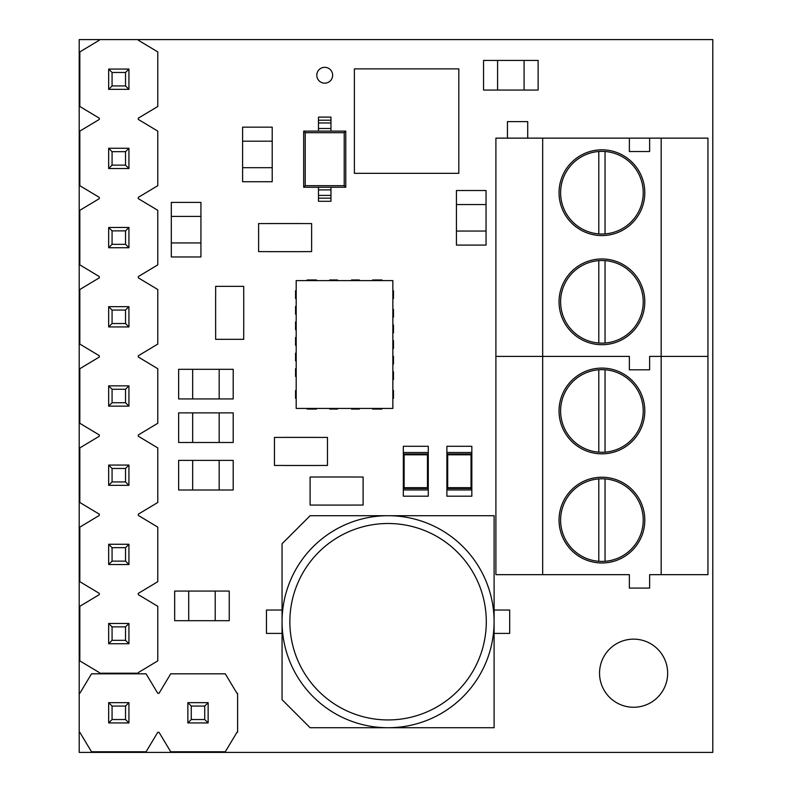 <?xml version="1.0" encoding="UTF-8"?>
<svg xmlns="http://www.w3.org/2000/svg" width="792" height="792" viewBox="0 0 792 792"><rect width="100%" height="100%" fill="white"/><g stroke="black" fill="none" stroke-linecap="round" stroke-linejoin="round"><path stroke-width="1.19" d="M605.038 343.025A41.313 41.313 0 0 0 643.233 301.831A41.313 41.313 0 0 0 598.802 260.637L598.802 343.025A41.313 41.313 0 0 0 605.038 343.025L605.038 260.637M598.802 260.637A41.313 41.313 0 0 0 560.607 301.831A41.313 41.313 0 0 0 598.802 343.025M605.038 233.897A41.313 41.313 0 0 0 643.233 192.703A41.313 41.313 0 0 0 598.802 151.5L598.802 233.897A41.313 41.313 0 0 0 605.038 233.897L605.038 151.5M598.802 151.5A41.313 41.313 0 0 0 560.607 192.703A41.313 41.313 0 0 0 598.802 233.897M644.797 192.703A42.877 42.877 0 0 0 601.92 149.827A42.877 42.877 0 0 0 559.043 192.703A42.877 42.877 0 0 0 601.92 235.57A42.877 42.877 0 0 0 644.797 192.703M644.797 301.831A42.877 42.877 0 0 0 601.92 258.954A42.877 42.877 0 0 0 559.043 301.831A42.877 42.877 0 0 0 601.92 344.708A42.877 42.877 0 0 0 644.797 301.831M661.162 138.135L661.162 356.4L707.939 356.4L661.162 356.4L661.162 574.665L707.939 574.665L707.939 138.135L495.901 138.135L495.901 356.4L542.678 356.4L542.678 138.135M629.363 138.135L629.363 151.539L649.628 151.539L649.628 138.135M629.363 356.4L495.901 356.4L495.901 574.665L542.678 574.665L542.678 356.4L629.363 356.4L629.363 369.805L649.628 369.805L629.363 369.805L629.363 356.4M649.628 369.805L649.628 356.4L661.162 356.4L649.628 356.4L649.628 369.805M527.71 138.135L527.71 121.602L507.444 121.602L507.444 138.135M605.038 561.3A41.313 41.313 0 0 0 643.233 520.096A41.313 41.313 0 0 0 598.802 478.903L598.802 561.3A41.313 41.313 0 0 0 605.038 561.3L605.038 478.903M598.802 478.903A41.313 41.313 0 0 0 560.607 520.096A41.313 41.313 0 0 0 598.802 561.3M605.038 452.163A41.313 41.313 0 0 0 643.233 410.969A41.313 41.313 0 0 0 598.802 369.765L598.802 452.163A41.313 41.313 0 0 0 605.038 452.163L605.038 369.765M598.802 369.765A41.313 41.313 0 0 0 560.607 410.969A41.313 41.313 0 0 0 598.802 452.163M644.797 410.969A42.877 42.877 0 0 0 601.92 368.092A42.877 42.877 0 0 0 559.043 410.969A42.877 42.877 0 0 0 601.92 453.836A42.877 42.877 0 0 0 644.797 410.969M644.797 520.096A42.877 42.877 0 0 0 601.92 477.23A42.877 42.877 0 0 0 559.043 520.096A42.877 42.877 0 0 0 601.92 562.973A42.877 42.877 0 0 0 644.797 520.096M661.162 574.665L649.628 574.665L649.628 588.08L629.363 588.08L629.363 574.665L542.678 574.665M79.824 106.484L99.307 118.176L99.307 119.424L79.824 131.116L79.824 185.684L99.307 197.376L99.307 198.624L79.824 210.316L79.824 264.884L99.307 276.576L99.307 277.824L79.824 289.516L79.824 344.084L99.307 355.776L99.307 357.024L79.824 368.716L79.824 423.284L99.307 434.976L99.307 436.224L79.824 447.916L79.824 502.484L99.307 514.176L99.307 515.424L79.824 527.116L79.824 581.684L99.307 593.376L99.307 594.624L79.824 606.316L79.824 660.884L99.307 672.576L99.307 673.2L138.293 673.2L138.293 672.576L157.776 660.884L157.776 606.316L138.293 594.624L138.293 593.376L157.776 581.684L157.776 527.116L138.293 515.424L138.293 514.176L157.776 502.484L157.776 447.916L138.293 436.224L138.293 434.976L157.776 423.284L157.776 368.716L138.293 357.024L138.293 355.776L157.776 344.084L157.776 289.516L138.293 277.824L138.293 276.576L157.776 264.884L157.776 210.316L138.293 198.624L138.293 197.376L157.776 185.684L157.776 131.116L138.293 119.424L138.293 118.176L157.776 106.484L157.776 51.916L138.293 40.224L138.293 39.6L99.307 39.6L99.307 40.224L79.824 51.916L79.824 106.484M128.938 89.338L108.662 89.338L108.662 69.062L128.938 69.062L128.938 89.338L125.532 85.932L125.532 72.468L112.068 72.468L112.068 85.932L125.532 85.932M125.532 72.468L128.938 69.062M108.662 89.338L112.068 85.932M112.068 72.468L108.662 69.062M128.938 168.538L108.662 168.538L108.662 148.262L128.938 148.262L128.938 168.538L125.532 165.132L125.532 151.668L112.068 151.668L112.068 165.132L125.532 165.132M128.938 247.738L108.662 247.738L108.662 227.462L128.938 227.462L128.938 247.738L125.532 244.332L125.532 230.868L112.068 230.868L112.068 244.332L125.532 244.332M128.938 326.938L108.662 326.938L108.662 306.662L128.938 306.662L128.938 326.938L125.532 323.532L125.532 310.068L112.068 310.068L112.068 323.532L125.532 323.532M128.938 406.138L108.662 406.138L108.662 385.862L128.938 385.862L128.938 406.138L125.532 402.732L125.532 389.268L112.068 389.268L112.068 402.732L125.532 402.732M128.938 485.338L108.662 485.338L108.662 465.062L128.938 465.062L128.938 485.338L125.532 481.932L125.532 468.468L112.068 468.468L112.068 481.932L125.532 481.932M128.938 564.538L108.662 564.538L108.662 544.262L128.938 544.262L128.938 564.538L125.532 561.132L125.532 547.668L112.068 547.668L112.068 561.132L125.532 561.132M128.938 643.738L108.662 643.738L108.662 623.462L128.938 623.462L128.938 643.738L125.532 640.332L125.532 626.868L112.068 626.868L112.068 640.332L125.532 640.332M125.532 151.668L128.938 148.262M108.662 168.538L112.068 165.132M112.068 151.668L108.662 148.262M125.532 230.868L128.938 227.462M108.662 247.738L112.068 244.332M112.068 230.868L108.662 227.462M125.532 310.068L128.938 306.662M108.662 326.938L112.068 323.532M112.068 310.068L108.662 306.662M125.532 389.268L128.938 385.862M108.662 406.138L112.068 402.732M112.068 389.268L108.662 385.862M125.532 468.468L128.938 465.062M108.662 485.338L112.068 481.932M112.068 468.468L108.662 465.062M125.532 547.668L128.938 544.262M108.662 564.538L112.068 561.132M112.068 547.668L108.662 544.262M125.532 626.868L128.938 623.462M108.662 643.738L112.068 640.332M112.068 626.868L108.662 623.462M170.716 673.824L159.024 693.307L157.776 693.307L146.084 673.824L91.516 673.824L79.824 693.307L79.2 693.307L79.2 732.293L79.824 732.293L91.516 751.776L146.084 751.776L157.776 732.293L159.024 732.293L170.716 751.776L225.284 751.776L236.976 732.293L237.6 732.293L237.6 693.307L236.976 693.307L225.284 673.824L170.716 673.824M187.862 722.938L187.862 702.662L208.138 702.662L208.138 722.938L187.862 722.938L191.268 719.532L204.732 719.532L204.732 706.068L191.268 706.068L191.268 719.532M204.732 719.532L208.138 722.938M187.862 702.662L191.268 706.068M204.732 706.068L208.138 702.662M108.662 722.938L108.662 702.662L128.938 702.662L128.938 722.938L108.662 722.938L112.068 719.532L125.532 719.532L125.532 706.068L112.068 706.068L112.068 719.532M125.532 719.532L128.938 722.938M108.662 702.662L112.068 706.068M125.532 706.068L128.938 702.662M494.099 621.72A106.019 106.019 0 0 1 388.08 727.739A106.019 106.019 0 0 1 282.061 621.72L282.061 699.673L310.127 727.739L494.099 727.739L494.099 515.701L310.127 515.701L282.061 543.767L282.061 621.72A106.019 106.019 0 0 1 388.08 515.701A106.019 106.019 0 0 1 494.099 621.72A106.019 106.019 0 0 0 388.08 515.701A106.019 106.019 0 0 0 282.061 621.72M316.8 75.24A7.92 7.92 0 0 0 324.72 83.16A7.92 7.92 0 0 0 332.64 75.24A7.92 7.92 0 0 0 324.72 67.32A7.92 7.92 0 0 0 316.8 75.24M599.544 673.2A34.056 34.056 0 0 0 633.6 707.256A34.056 34.056 0 0 0 667.656 673.2A34.056 34.056 0 0 0 633.6 639.144A34.056 34.056 0 0 0 599.544 673.2M353.747 505.098L319.453 505.098L353.747 505.088M319.453 476.982L353.747 476.982L319.453 476.992M267.973 223.542L302.267 223.542L267.973 223.552M302.267 251.658L267.973 251.658L302.267 251.648M243.738 295.693L243.738 329.987L243.728 295.693M215.622 329.987L215.622 295.693L215.632 329.987M283.813 437.382L318.107 437.382L283.813 437.392M318.107 465.498L283.813 465.498L318.107 465.488M99.307 39.6L79.2 39.6L79.2 693.307M79.2 732.293L79.2 752.4L712.8 752.4L712.8 39.6L138.293 39.6M282.061 633.412L266.468 633.412L266.468 610.028L282.061 610.028M494.099 610.028L509.682 610.028L509.682 633.412L494.099 633.412M428.274 496.188L428.274 446.292L403.326 446.292L403.326 496.188L428.274 496.188M403.356 452.529L428.244 452.529L428.244 489.951L403.356 489.951L403.356 452.529L403.356 489.951M427.462 454.796L428.234 454.024L403.366 454.024L404.138 454.796L404.138 487.684L403.366 488.456L428.234 488.456L427.462 487.684L427.462 454.796L404.138 454.796M458.825 68.874L354.37 68.874L354.37 173.339L458.825 173.339L458.825 68.874M446.886 446.292L446.886 496.188L471.834 496.188L471.834 446.292L446.886 446.292M471.804 489.951L446.916 489.951L446.916 452.529L471.804 452.529L471.804 489.951L471.022 487.684L471.022 454.796L471.804 452.529M471.022 454.796L447.698 454.796L446.926 454.024L471.794 454.024M471.794 488.456L446.926 488.456L447.698 487.684L471.022 487.684M303.673 131.125L345.767 131.125L345.767 187.249L330.957 187.249L330.957 198.168L318.483 198.168L318.483 187.249L303.673 187.249L303.673 131.125L305.227 132.69L305.227 185.694L344.213 185.694L344.213 132.69L305.227 132.69M330.957 198.168L330.957 201.287L318.483 201.287L318.483 198.168M318.483 128.492L318.483 117.097L330.957 117.097L330.957 128.492L318.483 128.492L318.483 131.125M330.957 128.492L330.957 131.125M318.483 122.968L330.957 122.968M318.483 187.249L330.957 187.249M330.957 195.406L318.483 195.406M344.213 132.69L345.767 131.125M345.767 187.249L344.213 185.694M303.673 187.249L305.227 185.694M524.096 90.05L524.096 60.43L538.124 60.43L538.124 90.05L483.556 90.05L483.556 60.43L497.584 60.43L497.584 90.05M524.096 60.43L497.584 60.43M242.59 167.696L272.21 167.696L272.21 181.724L242.59 181.724L242.59 127.156L272.21 127.156L272.21 141.184L242.59 141.184M272.21 167.696L272.21 141.184M192.664 412.87L192.664 442.49L178.636 442.49L178.636 412.87L233.204 412.87L233.204 442.49L219.176 442.49L219.176 412.87M192.664 442.49L219.176 442.49M192.664 369.31L192.664 398.93L178.636 398.93L178.636 369.31L233.204 369.31L233.204 398.93L219.176 398.93L219.176 369.31M192.664 398.93L219.176 398.93M215.216 620.69L215.216 591.07L229.244 591.07L229.244 620.69L174.676 620.69L174.676 591.07L188.704 591.07L188.704 620.69M215.216 591.07L188.704 591.07M192.664 460.39L192.664 490.01L178.636 490.01L178.636 460.39L233.204 460.39L233.204 490.01L219.176 490.01L219.176 460.39M192.664 490.01L219.176 490.01M486.05 204.544L456.43 204.544L456.43 190.516L486.05 190.516L486.05 245.084L456.43 245.084L456.43 231.056L486.05 231.056M456.43 204.544L456.43 231.056M171.31 242.936L200.93 242.936L200.93 256.964L171.31 256.964L171.31 202.396L200.93 202.396L200.93 216.424L171.31 216.424M200.93 242.936L200.93 216.424M283.813 437.412L274.458 437.412L274.458 465.468L283.813 465.468M318.107 437.412L327.462 437.412L327.462 465.468L318.107 465.468M243.708 295.693L243.708 286.338L215.652 286.338L215.652 295.693M243.708 329.987L243.708 339.342L215.652 339.342L215.652 329.987M267.973 223.572L258.618 223.572L258.618 251.628L267.973 251.628M302.267 223.572L311.622 223.572L311.622 251.628L302.267 251.628M353.747 505.068L363.102 505.068L363.102 477.012L353.747 477.012M319.453 505.068L310.098 505.068L310.098 477.012L319.453 477.012M359.33 408.444L359.33 409.068L351.539 409.068L351.539 408.444M337.501 408.444L337.501 409.068L329.71 409.068L329.71 408.444M392.852 371.804L393.476 371.804L393.476 379.596L392.852 379.596M392.852 356.212L393.476 356.212L393.476 364.003L392.852 364.003M392.852 340.619L393.476 340.619L393.476 348.421L392.852 348.421M392.852 325.027L393.476 325.027L393.476 332.828L392.852 332.828M392.852 309.444L393.476 309.444L393.476 317.236L392.852 317.236M392.852 290.733L393.476 290.733L393.476 298.525L392.852 298.525M316.453 408.444L316.453 409.068L307.108 409.068L307.108 408.444M392.852 390.515L393.476 390.515L393.476 398.307L392.852 398.307M381.942 408.444L381.942 409.068L372.587 409.068L372.587 408.444M296.188 280.596L296.188 408.444L392.852 408.444L392.852 280.596L296.188 280.596M372.587 280.596L372.587 279.972L381.942 279.972L381.942 280.596M351.539 280.596L351.539 279.972L359.33 279.972L359.33 280.596M329.71 280.596L329.71 279.972L337.501 279.972L337.501 280.596M307.108 280.596L307.108 279.972L316.453 279.972L316.453 280.596M296.188 298.525L295.565 298.525L295.565 290.733L296.188 290.733M296.188 314.117L295.565 314.117L295.565 306.326L296.188 306.326M296.188 329.71L295.565 329.71L295.565 321.908L296.188 321.908M296.188 345.302L295.565 345.302L295.565 337.501L296.188 337.501M296.188 360.885L295.565 360.885L295.565 353.093L296.188 353.093M296.188 376.477L295.565 376.477L295.565 368.686L296.188 368.686M296.188 398.307L295.565 398.307L295.565 390.515L296.188 390.515M289.862 621.72A98.218 98.218 0 0 0 388.08 719.938A98.218 98.218 0 0 0 486.298 621.72A98.218 98.218 0 0 0 388.08 523.502A98.218 98.218 0 0 0 289.862 621.72M404.138 487.684L427.462 487.684M447.698 454.796L447.698 487.684M318.483 120.216L330.957 120.216M318.483 189.882L330.957 189.882"/></g></svg>
